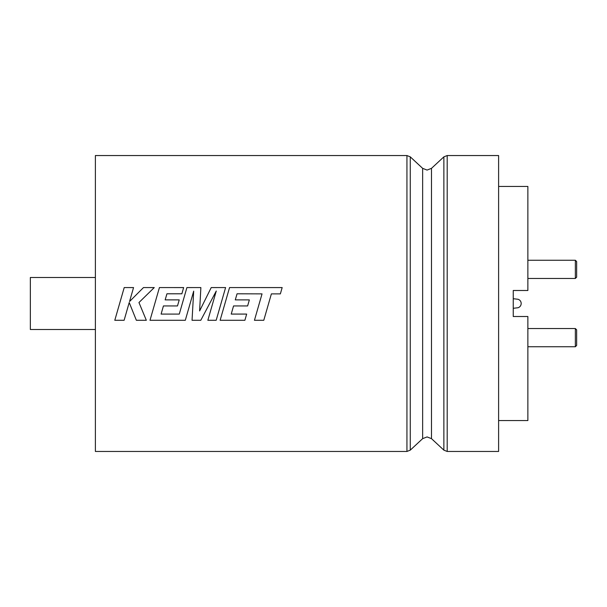 <?xml version="1.0" encoding="UTF-8"?>
<svg xmlns="http://www.w3.org/2000/svg" width="607" height="607" viewBox="0 0 607 607"><rect width="100%" height="100%" fill="white"/><g stroke="black" fill="none" stroke-linecap="round" stroke-linejoin="round"><path stroke-width="0.91" d="M254.439 320.284L263.779 320.284L271.382 293.879L280.358 293.887L282.172 287.574L229.552 287.574L220.121 320.291L244.887 320.291L246.662 314.077L231.229 314.077L233.551 305.943L247.618 305.943L249.348 299.888L235.281 299.888L237.056 293.796L262.042 293.879L254.439 320.291L263.779 320.291L268.613 303.5M220.121 320.284L244.887 320.284L246.662 314.077M207.852 320.284L216.175 320.284L225.599 287.574L211.221 287.581L199.612 310.959L200.871 287.574L186.91 287.581L179.277 314.085L161.105 314.085L163.427 305.943L177.494 305.943L179.232 299.881L165.157 299.881L166.933 293.796L181.865 293.796L183.64 287.574L159.421 287.574L149.99 320.291L185.302 320.291L193.686 291.155L192.047 320.291L200.788 320.291L216.267 291.019L207.844 320.291L216.175 320.291L221.016 303.5M192.047 320.284L200.788 320.284L209.673 303.5M149.99 320.284L185.302 320.284L190.135 303.5M114.791 320.284L124.116 320.284L129.215 302.529L136.363 320.284L146.333 320.284M513.241 298.705L518.12 299.274C520.062 300.01 521.094 301.421 521.208 303.5C521.094 305.571 520.062 306.983 518.12 307.726L513.241 308.295M95.382 329.518L30.35 329.518L30.35 277.482L95.382 277.482M95.382 155.544L95.382 451.456L406.94 451.456L406.94 155.544L95.382 155.544M129.602 303.5L136.363 320.291L146.333 320.291L138.957 302.529L154.261 287.574L143.472 287.574L129.541 301.527L133.548 287.574L124.215 287.574L114.791 320.291L124.116 320.291L128.934 303.5M200.871 287.574L186.91 287.574L182.328 303.5M225.599 287.574L211.221 287.574L203.315 303.5M231.229 314.077L233.551 305.943L247.618 305.943L248.316 303.5M199.612 310.959L200.014 303.5M216.267 291.026L212.678 303.5M161.105 314.077L163.427 305.943L177.494 305.943L178.192 303.5M193.686 291.163L192.988 303.5M498.605 420.56L527.87 420.56L527.87 316.505L513.241 316.505L513.241 290.495L527.87 290.495L527.87 186.44L498.605 186.44M447.192 155.544L498.605 155.544L498.605 451.456L447.192 451.456L443.876 450.151L443.876 156.849L447.192 155.544L447.192 451.456M576.65 261.549L575.353 260.251L576.65 261.549L576.65 277.164L575.353 278.461L576.65 277.164M527.87 278.461L575.353 278.461L575.353 260.251L527.87 260.251M576.65 329.836L575.353 328.539L576.65 329.836L576.65 345.451L575.353 346.749L576.65 345.451M527.87 328.539L575.353 328.539L575.353 346.749L527.87 346.749M139.36 303.5L138.957 302.529M154.254 287.581L143.472 287.574L129.541 301.527M133.548 287.581L124.215 287.574L119.625 303.5M165.157 299.888L179.224 299.888M183.64 287.581L159.421 287.574L154.831 303.5M262.042 293.879L259.28 303.5M282.172 287.581L229.552 287.574L224.962 303.5M235.281 299.888L249.348 299.888M422.639 168.344L427.07 170.081L431.494 168.344L431.494 438.656L427.07 436.919L422.639 438.656L422.639 168.344L410.264 156.849L410.264 450.151L406.94 451.456M410.264 156.849L406.94 155.544M431.494 168.344L443.876 156.849M422.639 438.656L410.264 450.151M431.494 438.656L443.876 450.151"/></g></svg>
